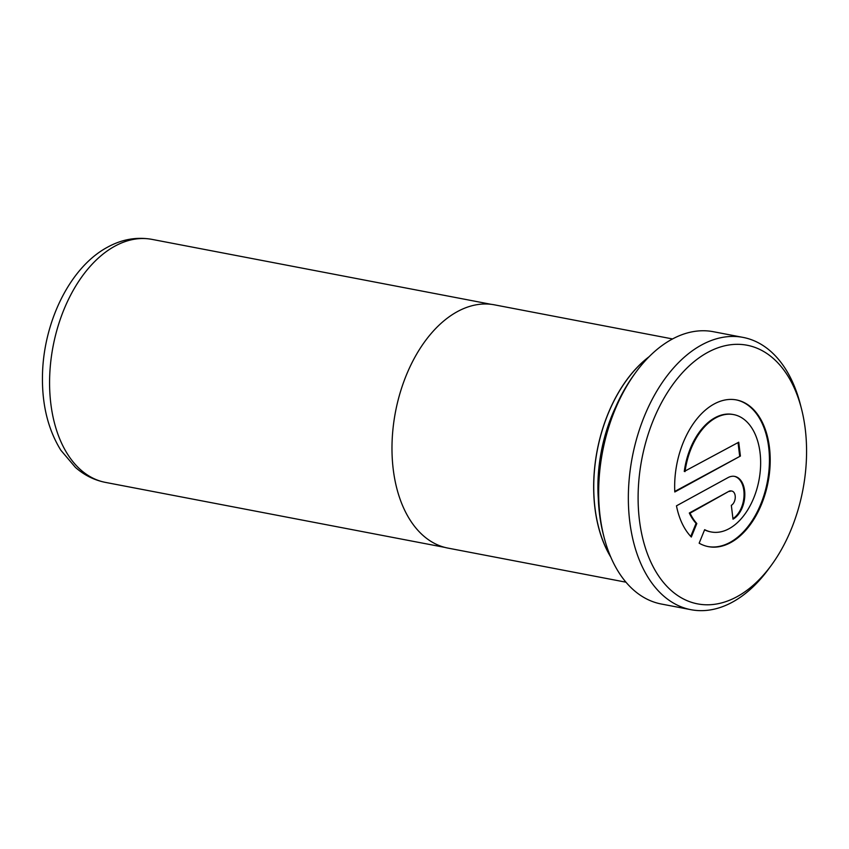 <?xml version="1.0" encoding="UTF-8"?>
<svg xmlns="http://www.w3.org/2000/svg" width="849" height="849" viewBox="0 0 849 849"><rect width="100%" height="100%" fill="white"/><g stroke="black" fill="none" stroke-linecap="round" stroke-linejoin="round"><path stroke-width="1.27" d="M672.546 338.942L494.479 304.844A123.837 77.089 100.8 0 0 457.293 311.668A123.837 77.089 100.8 0 0 392.121 440.981A123.837 77.089 100.8 0 0 447.901 548.093L625.957 582.191M649.145 356.676A123.837 77.089 100.8 0 0 610.76 557.071M685.037 471.609A59.748 37.197 -79.2 0 1 715.728 417.888A59.748 37.197 -79.2 0 1 733.674 414.599A59.748 37.197 -79.2 0 1 760.577 466.281A59.748 37.197 -79.2 0 1 729.132 528.672A59.748 37.197 -79.2 0 1 711.197 531.962A59.748 37.197 -79.2 0 1 704.659 529.67L699.151 543.19A74.68 46.493 100.8 0 0 708.384 546.639A74.68 46.493 100.8 0 0 730.809 542.522A74.68 46.493 100.8 0 0 770.117 464.53A74.68 46.493 100.8 0 0 736.476 399.932A74.68 46.493 100.8 0 0 714.051 404.05A74.68 46.493 100.8 0 0 674.796 491.985L740.413 456.062L738.736 442.212L684.273 471.46A59.748 37.197 -79.2 0 1 714.964 417.75A59.748 37.197 -79.2 0 1 732.91 414.461A59.748 37.197 -79.2 0 1 733.292 414.535M708.002 546.554A74.68 46.493 100.8 0 0 730.055 542.373A74.68 46.493 100.8 0 0 769.343 464.69A74.68 46.493 100.8 0 0 736.094 399.858M707.567 352.484A131.691 81.982 100.8 0 0 639.414 519.97A131.691 81.982 100.8 0 0 737.112 596.645A131.691 81.982 100.8 0 0 771.38 565.211A131.691 81.982 100.8 0 0 801.392 408.443A131.691 81.982 100.8 0 0 707.567 352.484M771.38 565.211L768.632 568.968A138.62 86.29 -79.2 0 1 732.57 602.058A138.62 86.29 -79.2 0 1 690.937 609.688A138.62 86.29 -79.2 0 1 628.504 489.788A138.62 86.29 -79.2 0 1 701.465 345.034A138.62 86.29 -79.2 0 1 743.087 337.403A138.62 86.29 -79.2 0 1 800.236 403.944L801.392 408.443M598.269 498.076A120.749 75.168 -79.2 0 1 615.737 406.873M610.495 556.435A123.721 77.015 -79.2 0 1 648.657 357.164M604.117 537.459L603.448 534.891A134.662 83.828 -79.2 0 1 634.15 374.589L635.721 372.446A138.62 86.29 100.8 0 0 604.117 537.459A138.62 86.29 100.8 0 0 661.265 604.01L690.937 609.688M743.087 337.403L713.404 331.715A138.62 86.29 100.8 0 0 671.782 339.356A138.62 86.29 100.8 0 0 635.721 372.446M729.652 491.475A7.471 4.648 -79.2 0 1 731.891 491.072A7.471 4.648 -79.2 0 1 735.255 497.525A7.471 4.648 -79.2 0 1 731.329 505.325L733.005 519.174A22.403 13.945 100.8 0 0 744.796 495.774A22.403 13.945 100.8 0 0 734.703 476.395A22.403 13.945 100.8 0 0 727.975 477.637L676.473 505.834A74.68 46.493 100.8 0 0 691.319 537.035L696.817 523.525A59.748 37.197 -79.2 0 1 690.067 513.157L728.888 491.338A7.471 4.648 -79.2 0 1 731.127 490.924A7.471 4.648 -79.2 0 1 731.509 491.019M732.931 518.622A22.403 13.945 100.8 0 0 744.042 495.392A22.403 13.945 100.8 0 0 734.321 476.331M690.746 536.43L696.063 523.377L696.817 523.525M696.063 523.377A59.748 37.197 -79.2 0 1 689.303 513.008L690.067 513.157M689.303 513.008L728.888 491.338M674.775 491.433L740.413 456.062M739.649 455.913L738.036 442.594M710.815 531.888A59.748 37.197 -79.2 0 1 710.433 531.814A59.748 37.197 -79.2 0 1 704.574 529.872M114.827 246.189A123.721 77.015 100.8 0 0 49.72 375.375A123.721 77.015 100.8 0 0 105.446 482.391C94.26 480.173 84.253 475.175 75.444 467.417L60.852 450.246C48.276 429.881 42.142 405.482 42.45 377.03C42.821 323.639 69.289 267.626 107.547 247.176C121.885 239.291 136.7 236.691 151.982 239.376A123.721 77.015 100.8 0 0 114.827 246.189M444.6 547.35L105.446 482.391M733.674 414.599L732.91 414.461M731.891 491.072L731.127 490.924M711.197 531.962L710.433 531.814M491.147 304.324L151.982 239.376"/></g></svg>
